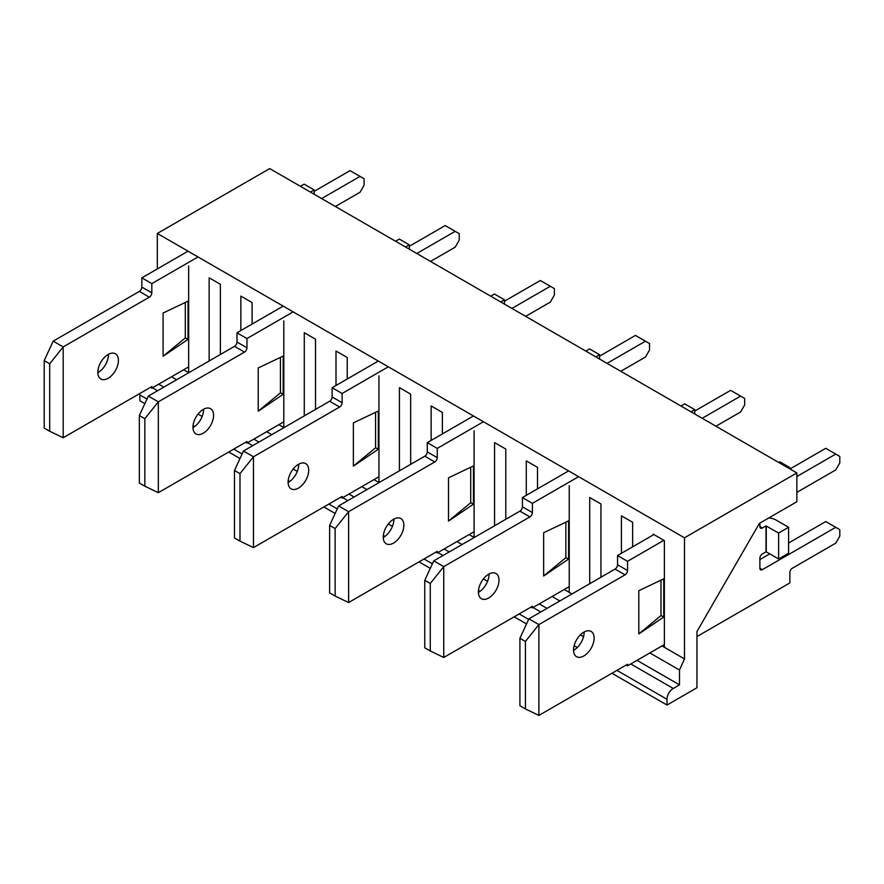 <?xml version="1.0" encoding="UTF-8"?>
<svg xmlns="http://www.w3.org/2000/svg" width="884" height="884" viewBox="0 0 884 884"><rect width="100%" height="100%" fill="white"/><g stroke="black" fill="none" stroke-linecap="round" stroke-linejoin="round"><path stroke-width="1.33" d="M188.657 265.962L188.657 372.65L183.662 369.766M209.143 360.97L209.143 277.786L220.381 284.272L220.381 354.484M240.857 330.55L240.857 296.096L252.095 302.582L252.095 324.063M283.808 320.892L283.808 427.58L278.814 424.696M304.284 415.9L304.284 332.716L315.522 339.202L315.522 409.414M335.997 385.479L335.997 351.025L347.235 357.512L347.235 378.993M378.949 375.822L378.949 482.509L373.954 479.625M399.424 470.829L399.424 387.645L410.662 394.131L410.662 464.343M431.138 440.409L431.138 405.955L442.376 412.441L442.376 433.922M474.089 430.751L474.089 537.439L469.095 534.555M494.565 525.759L494.565 442.575L505.803 449.061L505.803 519.273M526.278 495.338L526.278 460.884L537.516 467.371L537.516 488.852M569.23 485.681L569.23 592.368L564.235 589.495M589.705 583.716L589.705 497.504L600.943 503.99L600.943 577.23M621.419 553.296L621.419 515.814L632.657 522.3L632.657 546.809M569.23 592.368L571.981 593.96M653.132 534.986L653.132 534.124L664.37 540.61L664.37 647.298L684.481 658.911L679.487 670.028L679.487 684.857L673.243 688.47A8.829 5.094 120 0 0 667 699.277L667 705.045L696.957 687.741L696.957 631.519L759.389 523.383L796.849 501.758L796.849 472.929L684.481 537.803L684.481 658.911M796.849 472.929L269.697 168.579L157.319 233.453L684.481 537.803M157.319 233.453L157.319 268.924M171.54 376.772L176.656 379.722M266.681 431.701L271.797 434.652M361.821 486.631L366.937 489.581M456.962 541.561L462.089 544.522M552.113 596.49L559.848 600.965M649.873 652.933L679.487 670.028M664.37 647.298L662.005 645.939M158.7 384.186L163.816 387.148M202.845 409.679L203.574 410.099M253.841 439.116L258.957 442.077M297.985 464.608L298.715 465.028M348.981 494.046L354.097 497.007M393.126 519.538L393.855 519.958M444.122 548.975L449.238 551.936M488.266 574.467L488.996 574.887M539.262 603.905L547.008 608.38M637.033 660.348L679.487 684.857M139.97 393.413A8.829 5.094 120 0 0 139.838 394.927L139.838 400.695L144.865 403.59M228.746 452.022L240.006 458.52M323.887 506.952L335.147 513.449M419.027 561.881L430.287 568.379M514.168 616.811L526.533 623.949M611.927 673.254L667 705.045M573.539 650.005A14.564 8.409 -60 0 1 579.893 635.342A14.564 8.409 -60 0 1 591.12 631.441A14.564 8.409 -60 0 1 591.12 648.259A14.564 8.409 -60 0 1 576.556 656.679A14.564 8.409 -60 0 1 573.539 650.005M759.886 523.096L759.886 526.555A3.536 2.044 -60 0 0 760.627 528.179A3.536 2.044 -60 0 0 762.384 528.002L766.008 525.914L766.008 551.859L762.384 553.948A3.536 2.044 -60 0 0 759.886 558.279L759.886 568.224A3.536 2.044 -60 0 0 760.627 569.837A3.536 2.044 -60 0 0 762.384 569.661L835.745 527.317L839.8 529.66L839.8 536.146L835.745 543.174L792.351 568.224A3.536 2.044 -60 0 0 789.854 572.545L789.854 582.932L696.957 636.557M796.849 476.531L835.745 454.078L839.8 456.42L839.8 462.907L835.745 469.934L796.849 492.388M788.738 468.244L789.854 467.592L789.854 468.885M519.914 638.292L519.914 705.764L525.405 708.935L525.405 641.464L519.914 638.292L528.897 618.833L538.886 624.59L625.043 574.854A3.536 2.044 -60 0 0 627.541 570.534L627.541 561.307L663.873 540.323M525.405 641.464L538.886 624.59L538.886 715.421L525.405 708.935M664.37 644.569L627.541 665.829L627.541 664.249L538.886 715.421M663.751 578.821L638.801 590.7L638.801 633.961L663.751 617.032L663.751 578.821M584.147 631.994A14.564 8.409 -60 0 1 573.539 650.359M528.897 618.833L615.054 569.086A3.536 2.044 -60 0 0 617.551 564.765L617.551 555.539L653.884 534.555M778.749 462.476L779.865 461.824L789.854 467.592M789.987 468.962L825.755 448.31L835.745 454.078M759.886 559.572L769.754 553.881M788.605 542.997L825.755 521.549L835.745 527.317M766.008 525.914L778.616 533.041L778.616 558.997L766.262 551.859L766.262 525.914M768.925 517.88A14.299 8.254 180 0 1 776.251 520.146L788.605 527.284L778.616 533.041M788.605 527.284L788.605 553.229L778.616 558.997M627.541 561.307L617.551 555.539M627.541 665.829L626.17 665.033M638.801 633.961L661 615.607A35.294 20.376 180 0 1 663.751 617.032M661 615.607L661 580.125M478.399 592.048A14.564 8.409 -60 0 1 484.752 577.385A14.564 8.409 -60 0 1 495.979 573.484A14.564 8.409 -60 0 1 495.979 590.302A14.564 8.409 -60 0 1 481.415 598.722A14.564 8.409 -60 0 1 478.399 592.048M702.205 418.287L740.604 396.12L744.659 398.463L744.659 404.949L740.604 411.977L715.941 426.21M690.968 411.8L694.714 409.635L694.714 413.955M424.773 580.335L424.773 647.806L430.265 650.978L430.265 583.506L424.773 580.335L433.757 560.865L443.746 566.633L529.903 516.897A3.536 2.044 -60 0 0 532.4 512.576L532.4 503.35L578.6 476.675M430.265 583.506L443.746 566.633L443.746 657.464L430.265 650.978M569.23 586.611L532.4 607.872L532.4 606.291L443.746 657.464M568.611 520.864L543.649 532.743L543.649 576.003L568.611 559.075L568.611 520.864M489.007 574.036A14.564 8.409 -60 0 1 478.399 592.402M433.757 560.865L519.914 511.129A3.536 2.044 -60 0 0 522.411 506.808L522.411 497.582L568.611 470.907M680.978 406.032L684.724 403.866L694.714 409.635M694.714 411.071L730.615 390.352L740.604 396.12M532.4 503.35L522.411 497.582M532.4 607.872L531.019 607.076M543.649 576.003L565.859 557.649A35.294 20.376 180 0 1 568.611 559.075M565.859 557.649L565.859 522.168M383.258 537.118A14.564 8.409 -60 0 1 389.612 522.455A14.564 8.409 -60 0 1 400.839 518.554A14.564 8.409 -60 0 1 400.839 535.372A14.564 8.409 -60 0 1 386.275 543.793A14.564 8.409 -60 0 1 383.258 537.118M607.065 363.357L645.453 341.191L649.519 343.533L649.519 350.02L645.453 357.048L620.8 371.28M595.827 356.86L599.573 354.705L599.573 359.026M329.633 525.405L329.633 592.877L335.124 596.048L335.124 528.577L329.633 525.405L338.616 505.935L348.605 511.703L434.762 461.967A3.536 2.044 -60 0 0 437.26 457.647L437.26 448.42L483.449 421.745M335.124 528.577L348.605 511.703L348.605 602.534L335.124 596.048M474.089 531.682L437.26 552.942L437.26 551.351L348.605 602.534M473.459 465.934L448.508 477.813L448.508 521.074L473.459 504.145L473.459 465.934M393.866 519.107A14.564 8.409 -60 0 1 383.258 537.472M338.616 505.935L424.773 456.199A3.536 2.044 -60 0 0 427.27 451.879L427.27 442.652L473.459 415.977M585.838 351.103L589.584 348.937L599.573 354.705M599.573 356.142L635.463 335.423L645.453 341.191M437.26 448.42L427.27 442.652M437.26 552.942L435.878 552.146M448.508 521.074L470.719 502.72A35.294 20.376 180 0 1 473.459 504.145M470.719 502.72L470.719 467.238M288.107 482.189A14.564 8.409 -60 0 1 294.471 467.526A14.564 8.409 -60 0 1 305.698 463.625A14.564 8.409 -60 0 1 305.698 480.443A14.564 8.409 -60 0 1 291.123 488.852A14.564 8.409 -60 0 1 288.107 482.189M511.924 308.428L550.312 286.261L554.367 288.604L554.367 295.09L550.312 302.118L525.66 316.35M500.687 301.93L504.433 299.775L504.433 304.096M234.481 470.476L234.481 537.947L239.984 541.118L239.984 473.647L234.481 470.476L243.476 451.006L253.465 456.774L339.611 407.038A3.536 2.044 -60 0 0 342.108 402.717L342.108 393.49L388.308 366.816M239.984 473.647L253.465 456.774L253.465 547.605L239.984 541.118M378.949 476.741L342.108 498.012L342.108 496.421L253.465 547.605M378.319 411.005L353.368 422.883L353.368 466.133L378.319 449.216L378.319 411.005M298.715 464.177A14.564 8.409 -60 0 1 288.118 482.542M243.476 451.006L329.633 401.27A3.536 2.044 -60 0 0 332.119 396.949L332.119 387.722L378.319 361.048M490.697 296.173L494.443 294.007L504.433 299.775M504.433 301.212L540.323 280.493L550.312 286.261M342.108 393.49L332.119 387.722M342.108 498.012L340.738 497.217M353.368 466.133L375.578 447.779A35.294 20.376 180 0 1 378.319 449.216M375.578 447.779L375.578 412.309M192.966 427.259A14.564 8.409 -60 0 1 199.331 412.596A14.564 8.409 -60 0 1 210.558 408.695A14.564 8.409 -60 0 1 210.558 425.513A14.564 8.409 -60 0 1 195.983 433.922A14.564 8.409 -60 0 1 192.966 427.259M416.784 253.498L455.172 231.332L459.227 233.674L459.227 240.161L455.172 247.188L430.508 261.421M405.546 247.001L409.292 244.846L409.292 249.166M139.34 415.546L139.34 483.018L144.832 486.189L144.832 418.718L139.34 415.546L148.335 396.076L158.324 401.844L244.47 352.108A3.536 2.044 -60 0 0 246.968 347.788L246.968 338.55L293.168 311.886M144.832 418.718L158.324 401.844L158.324 492.675L144.832 486.189M283.808 421.812L246.968 443.083L246.968 441.492L158.324 492.675M283.178 356.075L258.227 367.954L258.227 411.204L283.178 394.286L283.178 356.075M203.574 409.248A14.564 8.409 -60 0 1 192.977 427.613M148.335 396.076L234.481 346.34A3.536 2.044 -60 0 0 236.978 342.02L236.978 332.793L283.178 306.118M395.557 241.244L399.303 239.078L409.292 244.846M409.292 246.282L445.182 225.564L455.172 231.332M246.968 338.55L236.978 332.793M246.968 443.083L245.597 442.287M258.227 411.204L280.438 392.85A35.294 20.376 180 0 1 283.178 394.286M280.438 392.85L280.438 357.379M97.826 372.33A14.564 8.409 -60 0 1 104.19 357.666A14.564 8.409 -60 0 1 115.406 353.766A14.564 8.409 -60 0 1 115.406 370.584A14.564 8.409 -60 0 1 100.842 378.993A14.564 8.409 -60 0 1 97.826 372.33M321.632 198.568L360.031 176.391L364.086 178.745L364.086 185.231L360.031 192.259L335.368 206.491M310.394 192.071L314.14 189.916L314.14 194.237M44.2 360.617L44.2 428.088L49.692 431.259L49.692 363.788L44.2 360.617L53.195 341.147L63.184 346.915L149.33 297.179A3.536 2.044 -60 0 0 151.827 292.847L151.827 283.62L198.027 256.957M49.692 363.788L63.184 346.915L63.184 437.746L49.692 431.259M188.657 366.882L151.827 388.153L151.827 386.562L63.184 437.746M188.038 301.146L163.087 313.024L163.087 356.274L188.038 339.357L188.038 301.146M108.434 354.318A14.564 8.409 -60 0 1 97.837 372.683M53.195 341.147L139.34 291.411A3.536 2.044 -60 0 0 141.838 287.09L141.838 277.863L188.038 251.189M300.405 186.303L304.151 184.148L314.14 189.916M314.14 191.353L350.042 170.634L360.031 176.391M151.827 283.62L141.838 277.863M151.827 388.153L150.457 387.358M163.087 356.274L185.297 337.92A35.294 20.376 180 0 1 188.038 339.357M185.297 337.92L185.297 302.45M152.457 387.789L157.573 390.75M198.027 414.099L202.149 416.486M247.597 442.718L252.713 445.68M293.168 469.028L297.289 471.415M342.738 497.648L347.854 500.609M388.308 523.958L392.43 526.345M437.878 552.577L442.994 555.539M483.449 578.887L487.57 581.274M533.019 607.507L540.765 611.982M580.379 634.856L583.551 636.69M630.789 663.95L673.243 688.47M139.838 394.927L146.965 399.038M193.055 425.657L194.624 426.563M233.741 449.138L242.105 453.967M288.195 480.587L289.775 481.493M328.881 504.068L337.246 508.897M383.347 535.516L384.916 536.422M424.022 558.997L432.387 563.826M478.487 590.446L480.056 591.352M519.162 613.927L528.643 619.397M574.136 645.663L577.307 647.497M616.921 670.37L667 699.277M762.384 528.002L759.886 526.555M627.541 570.534L617.551 564.765M762.384 569.661L759.886 568.224M625.043 574.854L615.054 569.086M532.4 512.576L522.411 506.808M529.903 516.897L519.914 511.129M437.26 457.647L427.27 451.879M434.762 461.967L424.773 456.199M342.108 402.717L332.119 396.949M339.611 407.038L329.633 401.27M246.968 347.788L236.978 342.02M244.47 352.108L234.481 346.34M151.827 292.847L141.838 287.09M149.33 297.179L139.34 291.411"/></g></svg>
